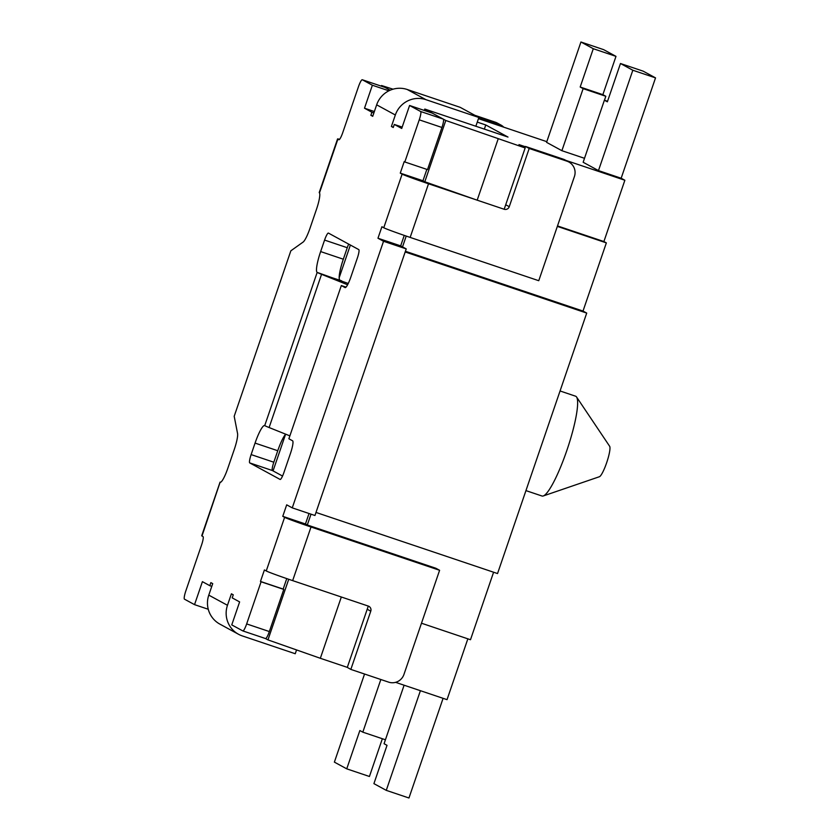<?xml version="1.0" encoding="UTF-8"?>
<svg xmlns="http://www.w3.org/2000/svg" width="840" height="840" viewBox="0 0 840 840"><rect width="100%" height="100%" fill="white"/><g stroke="black" fill="none" stroke-linecap="round" stroke-linejoin="round"><path stroke-width="1.26" d="M319.263 192.654L319.505 192.791A24.308 0.714 -161.1 0 1 319.316 192.675L319.263 192.654A16.201 2.772 -71.4 0 1 316.481 209.328L309.992 228.291A16.201 2.772 -71.4 0 1 303.093 242.088L290.85 250.814L234.192 416.283L237.562 433.503A16.201 2.772 108.6 0 1 234.328 449.295L227.829 468.258A16.201 2.772 108.6 0 1 220.196 482.276A16.201 2.772 108.6 0 1 220.112 482.233L201.999 535.994L202.986 536.539A8.106 1.386 108.6 0 1 201.6 544.866L185.861 590.835A8.106 1.386 -71.4 0 0 184.475 599.172L194.534 604.643L202.409 581.658L209.822 585.69L210.872 582.624L212.72 583.632L208.782 595.13A24.308 23.93 118.6 0 0 219.859 624.11L238.549 634.284A24.308 23.93 118.6 0 1 227.472 605.294L231.41 593.807L233.258 594.815L232.208 597.88L239.621 601.913L231.756 624.897L242.802 630.903A8.106 1.386 -71.4 0 0 242.834 630.924A8.106 1.386 -71.4 0 0 246.656 623.921L261.083 581.784L260.463 581.448L264.401 569.95L266.248 570.958A24.308 0.714 18.9 0 0 292.656 580.619L311.01 526.995L439.604 570.287L435.897 568.271L307.304 524.979L305.456 523.971L309.036 513.513M266.248 570.958L284.613 517.335L282.765 516.327L286.692 504.84L292.257 507.864L383.534 241.269L377.969 238.234L381.906 226.748L383.764 227.756A24.308 0.714 18.9 0 0 410.161 237.416L538.755 280.707L574.424 176.516A12.149 11.97 118.6 0 0 567.01 161.207L529.19 148.47L509.261 206.692A4.053 3.99 -61.4 0 1 504.168 209.255L428.516 183.782L410.161 237.416M319.505 192.791L337.869 139.167L338.856 139.703A8.106 1.386 -71.4 0 0 338.898 139.724A8.106 1.386 -71.4 0 0 342.709 132.72L358.449 86.751A8.106 1.386 108.6 0 1 362.271 79.748A8.106 1.386 108.6 0 1 362.313 79.758L372.372 85.239L364.497 108.213L371.91 112.255L370.86 115.311L372.719 116.319L376.656 104.832A24.308 23.93 -61.4 0 1 407.211 89.492L460.163 107.32L478.853 117.485L425.901 99.656A24.308 23.93 -61.4 0 0 395.336 114.996L391.398 126.493L393.256 127.502L394.306 124.436L401.719 128.468L409.584 105.483L420.63 111.499A8.106 1.386 108.6 0 1 419.244 119.837L404.817 161.963L404.197 161.627L400.27 173.124L402.119 174.132A24.308 0.714 18.9 0 0 428.516 183.782M346.017 287.133L341.334 285.558L288.876 438.774L292.582 440.79A12.149 2.079 108.6 0 1 290.504 453.285L283.952 472.437A8.106 1.386 108.6 0 1 280.13 479.451A8.106 1.386 108.6 0 1 280.088 479.43L249.743 462.913A8.106 1.386 108.6 0 1 251.129 454.587L255.066 443.09A20.255 3.465 108.6 0 1 264.611 425.576A20.255 3.465 108.6 0 1 264.716 425.618L317.173 272.401A40.509 1.197 18.9 0 0 321.562 274.323L347.592 284.76M341.334 285.558L345.041 287.574A12.149 2.079 -71.4 0 0 345.104 287.595A12.149 2.079 -71.4 0 0 350.837 277.095L357.389 257.943A8.106 1.386 -71.4 0 0 358.774 249.606L328.43 233.09A8.106 1.386 -71.4 0 0 328.387 233.079A8.106 1.386 -71.4 0 0 324.576 240.083L320.639 251.57A20.255 3.465 -71.4 0 0 317.173 272.401L348.254 283.469M282.534 476.049L272.433 470.558A8.106 1.386 108.6 0 1 273.819 462.221L277.756 450.733A20.255 3.465 108.6 0 1 285.642 434.165M348.684 244.115A8.106 1.386 -71.4 0 0 347.267 247.716L343.329 259.214A20.255 3.465 -71.4 0 0 339.864 280.046M288.719 579.285L267.96 639.891L265.514 638.558A8.106 1.386 -71.4 0 0 265.534 638.558A8.106 1.386 -71.4 0 0 269.346 631.554L283.773 589.418L283.164 589.082L286.744 578.602M384.919 87.37A8.106 1.386 108.6 0 1 384.962 87.381A8.106 1.386 108.6 0 1 385.004 87.402L390.169 90.216L381.549 85.523L393.026 89.187M409.584 105.483L432.274 113.127L443.32 119.133A8.106 1.386 108.6 0 1 441.935 127.47L427.507 169.607L404.817 161.963M426.856 169.386L422.961 180.758L424.809 181.766L445.798 120.488L525.147 147.966L518.973 144.606L525.378 146.759M404.25 235.4L400.669 245.879L406.224 248.903L383.534 241.269M292.257 507.864L314.947 515.498L406.224 248.903M283.773 589.418L261.083 581.784M211.785 586.351L209.822 585.69M208.257 609.263L194.534 604.643M220.164 482.255A24.308 0.714 -161.1 0 1 220.059 482.139A24.308 0.714 -161.1 0 1 220.721 482.192M201.999 535.994A24.308 0.714 -161.1 0 1 201.705 535.763L220.059 482.139M238.549 634.284A24.308 23.93 118.6 0 0 242.298 635.912L295.25 653.74L296.552 649.929M283.164 589.082L260.463 581.448M305.456 523.971L282.765 516.327M284.613 517.335A24.308 0.714 18.9 0 0 311.01 526.995M439.604 570.287L403.935 674.468A12.149 11.97 -61.4 0 1 388.657 682.143L350.837 669.407L370.766 611.184A4.053 3.99 118.6 0 0 368.298 606.081L292.656 580.619M350.837 669.407L347.151 667.317M422.961 180.758L400.27 173.124M394.306 124.436L402.192 127.092M374.356 111.531L364.497 108.213M373.884 112.917L371.91 112.255M393.372 127.155L391.398 126.493M388.899 90.804L372.372 85.239M319.316 192.675A24.308 0.714 -161.1 0 1 319.211 192.559L337.565 138.936A24.308 0.714 -161.1 0 1 339.581 139.314M478.548 117.317L499.055 124.226A12.149 11.97 -61.4 0 1 503.738 127.166M474.842 115.301L495.348 122.21A12.149 11.97 -61.4 0 1 497.217 123.029L500.923 125.045M372.834 115.983L370.86 115.311M478.853 117.485L475.85 126.242M400.669 245.879L377.969 238.234M529.19 148.47L525.483 146.454L525 147.882M568.89 162.026L565.183 160.01A12.149 11.97 118.6 0 0 563.304 159.191L525.483 146.454M289.873 435.866L269.105 427.539A40.509 1.197 -161.1 0 1 264.716 425.618M380.835 679.508L362.817 732.154L359.856 730.538L346.742 768.841L334.383 762.122L364.539 674.026M346.742 768.841L369.432 776.486L382.358 738.727M362.817 732.154L385.423 739.767M420.399 690.69L386.274 790.356L373.916 783.636L387.03 745.332L384.069 743.715L404.103 685.209M386.274 790.356L408.965 798L443.09 698.334M580.933 42L546.577 142.359L561.897 150.696L583.139 88.641L580.178 87.024L593.292 48.72L580.933 42L603.624 49.644L615.982 56.364L593.292 48.72M580.178 87.024L602.868 94.668L615.982 56.364M583.139 88.641L605.829 96.285L602.868 94.668M604.475 100.233L605.829 96.285M561.897 150.696L584.504 158.309L561.897 150.696M604.391 100.212L583.149 162.257L598.469 170.594L632.825 70.245L620.476 63.515L607.362 101.819L604.391 100.212L607.551 101.273M620.476 63.515L643.167 71.159L655.525 77.879L632.825 70.245M586.719 313.089L405.174 251.969L315.998 512.442L497.543 573.552L586.719 313.089L583.013 311.062L606.354 242.886L603.887 241.542L624.865 180.254L621.159 178.238L655.525 77.879M576.566 397.005L609.651 446.281A16.201 2.772 108.6 0 1 606.659 462.735A16.201 2.772 108.6 0 1 599.403 476.731L543.249 495.968A52.657 9.009 -71.4 0 0 566.832 450.481A52.657 9.009 -71.4 0 0 576.566 397.005A52.657 9.009 -71.4 0 0 575.6 396.207L560.049 390.968M525.945 490.613L542 496.01A52.657 9.009 -71.4 0 0 543.249 495.968M493.594 572.229L470.495 639.723L421.481 623.217M467.859 638.831L447.038 699.657L395.588 682.343M350.385 245.039L339.171 277.767M285.621 434.185L273.053 470.894M311.01 514.174L307.304 524.979M402.518 246.887L406.224 236.072M424.316 110.45L424.788 109.053L445.798 120.488M381.329 86.163L381.549 85.523M320.334 658.287L347.308 667.37L368.298 606.081L341.324 596.999L320.334 658.287L267.96 639.891M478.443 118.65L546.808 141.666M484.344 129.097L485.762 124.961L477.267 122.105M424.788 109.053L508.001 137.067L485.762 124.961M565.929 160.409L624.865 180.254M621.159 178.238L598.469 170.594M583.013 311.062L405.416 251.276M557.351 226.391L606.354 242.886M603.887 241.542L557.508 225.928M498.173 138.884L477.183 200.172L504.168 209.255L525.147 147.966M477.183 200.172L424.809 181.766M402.119 174.132L383.764 227.756M395.336 114.996L376.656 104.832M227.472 605.294L208.782 595.13M269.346 631.554L246.656 623.921M265.493 638.547L242.876 630.934M277.756 450.733L255.066 443.09M273.819 462.221L251.129 454.587M272.433 470.558L249.743 462.913M370.766 611.184L367.217 609.252M441.935 127.47L419.244 119.837M443.32 119.133L420.63 111.499M385.004 87.402L362.313 79.758M343.329 259.214L320.639 251.57M347.267 247.716L324.576 240.083M495.348 122.21L499.055 124.226M425.901 99.656L407.211 89.492M509.261 206.692L505.701 204.761M567.01 161.207L563.304 159.191M269.105 427.539L321.562 274.323L341.618 280.812M265.534 638.558L242.834 630.924M384.962 87.381L362.271 79.748"/></g></svg>
